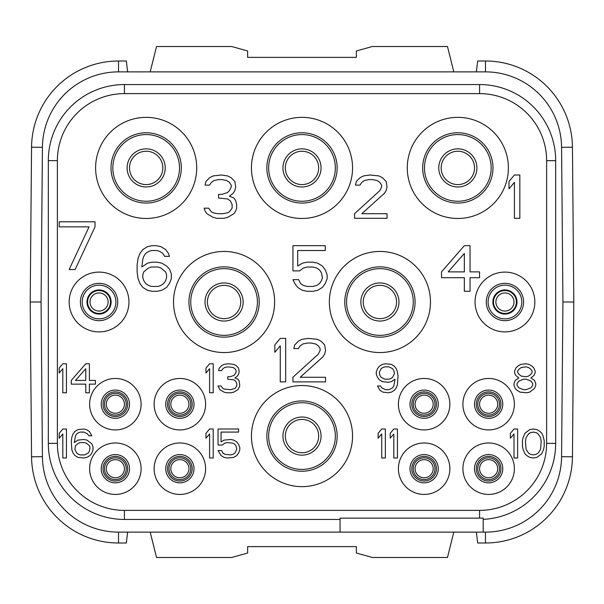 <?xml version="1.0" encoding="UTF-8"?>
<svg xmlns="http://www.w3.org/2000/svg" width="604" height="604" viewBox="0 0 604 604"><rect width="100%" height="100%" fill="white"/><g stroke="black" fill="none" stroke-linecap="round" stroke-linejoin="round"><path stroke-width="0.91" d="M385.352 363.774L382.332 364.386L379.312 366.235L377.5 368.704L376.292 371.792L376.292 374.261L377.5 377.341L379.312 379.81L382.332 381.66L388.372 382.279L391.392 381.66L395.016 379.191L393.808 385.979L392.6 387.828L388.976 389.678L385.352 389.678L381.728 387.828L380.52 385.979L377.5 385.979L379.916 390.297L382.936 392.147L388.372 392.766L391.392 392.147L394.412 390.297L396.224 387.828L397.432 384.74L398.036 376.111L397.432 371.792L396.224 368.704L394.412 366.235L391.392 364.386L385.352 363.774M124.424 93.62L479.591 93.62A67.044 67.044 0 0 1 546.62 160.656L546.62 443.351A67.044 67.044 0 0 1 479.584 510.38L124.409 510.38A67.044 67.044 0 0 1 57.38 443.344L57.38 160.649A67.044 67.044 0 0 1 124.424 93.62L124.424 84.56A76.104 76.104 0 0 0 48.32 160.649L57.38 160.649M407.277 167.912A50.555 50.555 0 0 0 457.832 218.467A50.555 50.555 0 0 0 508.387 167.912A50.555 50.555 0 0 0 457.832 117.357A50.555 50.555 0 0 0 407.277 167.912M251.445 167.912A50.555 50.555 0 0 0 302 218.467A50.555 50.555 0 0 0 352.555 167.912A50.555 50.555 0 0 0 302 117.357A50.555 50.555 0 0 0 251.445 167.912M95.613 167.912A50.555 50.555 0 0 0 146.168 218.467A50.555 50.555 0 0 0 196.723 167.912A50.555 50.555 0 0 0 146.168 117.357A50.555 50.555 0 0 0 95.613 167.912M329.361 302A50.555 50.555 0 0 0 379.916 352.555A50.555 50.555 0 0 0 430.471 302A50.555 50.555 0 0 0 379.916 251.445A50.555 50.555 0 0 0 329.361 302M173.529 302A50.555 50.555 0 0 0 224.084 352.555A50.555 50.555 0 0 0 274.639 302A50.555 50.555 0 0 0 224.084 251.445A50.555 50.555 0 0 0 173.529 302M251.445 436.088A50.555 50.555 0 0 0 302 486.643A50.555 50.555 0 0 0 352.555 436.088A50.555 50.555 0 0 0 302 385.533A50.555 50.555 0 0 0 251.445 436.088M69.158 302A29.898 29.898 0 0 0 99.056 331.898A29.898 29.898 0 0 0 128.954 302A29.898 29.898 0 0 0 99.056 272.102A29.898 29.898 0 0 0 69.158 302M475.046 302A29.898 29.898 0 0 0 504.944 331.898A29.898 29.898 0 0 0 534.842 302A29.898 29.898 0 0 0 504.944 272.102A29.898 29.898 0 0 0 475.046 302M141.094 404.197A25.73 25.73 0 0 0 115.364 378.466A25.73 25.73 0 0 0 89.634 404.197A25.73 25.73 0 0 0 115.364 429.927A25.73 25.73 0 0 0 141.094 404.197M205.602 404.197A25.73 25.73 0 0 0 179.871 378.466A25.73 25.73 0 0 0 154.141 404.197A25.73 25.73 0 0 0 179.871 429.927A25.73 25.73 0 0 0 205.602 404.197M141.094 468.704A25.73 25.73 0 0 0 115.364 442.974A25.73 25.73 0 0 0 89.634 468.704A25.73 25.73 0 0 0 115.364 494.434A25.73 25.73 0 0 0 141.094 468.704M205.602 468.704A25.73 25.73 0 0 0 179.871 442.974A25.73 25.73 0 0 0 154.141 468.704A25.73 25.73 0 0 0 179.871 494.434A25.73 25.73 0 0 0 205.602 468.704M462.906 404.197A25.73 25.73 0 0 1 488.636 378.466A25.73 25.73 0 0 1 514.366 404.197A25.73 25.73 0 0 1 488.636 429.927A25.73 25.73 0 0 1 462.906 404.197M398.398 404.197A25.73 25.73 0 0 1 424.129 378.466A25.73 25.73 0 0 1 449.859 404.197A25.73 25.73 0 0 1 424.129 429.927A25.73 25.73 0 0 1 398.398 404.197M462.906 468.704A25.73 25.73 0 0 1 488.636 442.974A25.73 25.73 0 0 1 514.366 468.704A25.73 25.73 0 0 1 488.636 494.434A25.73 25.73 0 0 1 462.906 468.704M398.398 468.704A25.73 25.73 0 0 1 424.129 442.974A25.73 25.73 0 0 1 449.859 468.704A25.73 25.73 0 0 1 424.129 494.434A25.73 25.73 0 0 1 398.398 468.704M483.2 519.357A76.104 76.104 0 0 0 555.68 443.351L555.68 160.656A76.104 76.104 0 0 0 479.591 84.56L124.424 84.56M340.052 532.124L118.52 532.124A76.104 76.104 0 0 1 42.423 456.684L41.072 302L42.423 147.316A76.104 76.104 0 0 1 118.52 71.876L485.48 71.876A76.104 76.104 0 0 1 561.577 147.316L562.928 302L561.577 456.684A76.104 76.104 0 0 1 485.48 532.124L483.2 532.124L483.2 518.051A74.805 74.805 0 0 1 479.576 518.141L340.052 518.141L340.052 532.124L485.48 532.124L485.48 542.996A86.976 86.976 0 0 0 572.449 456.783L573.8 302L562.928 302L561.577 456.684L572.449 456.783M340.052 519.44L124.409 519.44A76.104 76.104 0 0 1 48.32 443.344L48.32 160.649M41.072 302L42.423 147.316L31.551 147.217L30.2 302L41.072 302M573.8 302L572.449 147.217A86.976 86.976 0 0 0 485.48 61.004L485.48 71.876L118.52 71.876L118.52 61.004L126.327 61.004L127.64 71.876M485.48 61.004L477.673 61.004L476.36 71.876M150.2 71.876L156.534 46.508L231.694 46.508L247.64 50.97L247.64 57.38L356.36 57.38L356.36 50.97L372.306 46.508L447.466 46.508L453.8 71.876M118.52 61.004A86.976 86.976 0 0 0 31.551 147.217M30.2 302L31.551 456.783A86.976 86.976 0 0 0 118.52 542.996L118.52 532.124M118.52 542.996L126.327 542.996L127.64 532.124M150.2 532.124L156.534 557.492L231.694 557.492L247.64 553.03L247.64 546.62L356.36 546.62L356.36 553.03L372.306 557.492L447.466 557.492L453.8 532.124M485.48 542.996L477.673 542.996L476.36 532.124M474.502 167.912A16.67 16.67 0 0 1 457.832 184.582A16.67 16.67 0 0 1 441.162 167.912A16.67 16.67 0 0 1 457.832 151.242A16.67 16.67 0 0 1 474.502 167.912A16.67 16.67 0 0 1 457.832 184.582A16.67 16.67 0 0 1 441.162 167.912M424.491 167.912A33.341 33.341 0 0 0 457.832 201.253A33.341 33.341 0 0 0 491.173 167.912A33.341 33.341 0 0 0 457.832 134.571A33.341 33.341 0 0 0 424.491 167.912M422.679 167.912A35.153 35.153 0 0 0 457.832 203.065A35.153 35.153 0 0 0 492.985 167.912A35.153 35.153 0 0 0 457.832 132.759A35.153 35.153 0 0 0 422.679 167.912M318.67 167.912A16.67 16.67 0 0 1 302 184.582A16.67 16.67 0 0 1 285.33 167.912A16.67 16.67 0 0 1 302 151.242A16.67 16.67 0 0 1 318.67 167.912A16.67 16.67 0 0 1 302 184.582A16.67 16.67 0 0 1 285.33 167.912M268.659 167.912A33.341 33.341 0 0 0 302 201.253A33.341 33.341 0 0 0 335.341 167.912A33.341 33.341 0 0 0 302 134.571A33.341 33.341 0 0 0 268.659 167.912M266.847 167.912A35.153 35.153 0 0 0 302 203.065A35.153 35.153 0 0 0 337.153 167.912A35.153 35.153 0 0 0 302 132.759A35.153 35.153 0 0 0 266.847 167.912M162.838 167.912A16.67 16.67 0 0 1 146.168 184.582A16.67 16.67 0 0 1 129.498 167.912A16.67 16.67 0 0 1 146.168 151.242A16.67 16.67 0 0 1 162.838 167.912A16.67 16.67 0 0 1 146.168 184.582A16.67 16.67 0 0 1 129.498 167.912M112.827 167.912A33.341 33.341 0 0 0 146.168 201.253A33.341 33.341 0 0 0 179.509 167.912A33.341 33.341 0 0 0 146.168 134.571A33.341 33.341 0 0 0 112.827 167.912M111.015 167.912A35.153 35.153 0 0 0 146.168 203.065A35.153 35.153 0 0 0 181.321 167.912A35.153 35.153 0 0 0 146.168 132.759A35.153 35.153 0 0 0 111.015 167.912M396.586 302A16.67 16.67 0 0 1 379.916 318.67A16.67 16.67 0 0 1 363.246 302A16.67 16.67 0 0 1 379.916 285.33A16.67 16.67 0 0 1 396.586 302A16.67 16.67 0 0 1 379.916 318.67A16.67 16.67 0 0 1 363.246 302M346.575 302A33.341 33.341 0 0 0 379.916 335.341A33.341 33.341 0 0 0 413.257 302A33.341 33.341 0 0 0 379.916 268.659A33.341 33.341 0 0 0 346.575 302M344.763 302A35.153 35.153 0 0 0 379.916 337.153A35.153 35.153 0 0 0 415.069 302A35.153 35.153 0 0 0 379.916 266.847A35.153 35.153 0 0 0 344.763 302M240.754 302A16.67 16.67 0 0 1 224.084 318.67A16.67 16.67 0 0 1 207.414 302A16.67 16.67 0 0 1 224.084 285.33A16.67 16.67 0 0 1 240.754 302A16.67 16.67 0 0 1 224.084 318.67A16.67 16.67 0 0 1 207.414 302M190.743 302A33.341 33.341 0 0 0 224.084 335.341A33.341 33.341 0 0 0 257.425 302A33.341 33.341 0 0 0 224.084 268.659A33.341 33.341 0 0 0 190.743 302M188.931 302A35.153 35.153 0 0 0 224.084 337.153A35.153 35.153 0 0 0 259.237 302A35.153 35.153 0 0 0 224.084 266.847A35.153 35.153 0 0 0 188.931 302M318.67 436.088A16.67 16.67 0 0 1 302 452.758A16.67 16.67 0 0 1 285.33 436.088A16.67 16.67 0 0 1 302 419.418A16.67 16.67 0 0 1 318.67 436.088A16.67 16.67 0 0 1 302 452.758A16.67 16.67 0 0 1 285.33 436.088M268.659 436.088A33.341 33.341 0 0 0 302 469.429A33.341 33.341 0 0 0 335.341 436.088A33.341 33.341 0 0 0 302 402.747A33.341 33.341 0 0 0 268.659 436.088M266.847 436.088A35.153 35.153 0 0 0 302 471.241A35.153 35.153 0 0 0 337.153 436.088A35.153 35.153 0 0 0 302 400.935A35.153 35.153 0 0 0 266.847 436.088M108.116 302A9.06 9.06 0 0 1 99.056 311.06A9.06 9.06 0 0 1 89.996 302A9.06 9.06 0 0 1 99.056 292.94A9.06 9.06 0 0 1 108.116 302A9.06 9.06 0 0 1 99.056 311.06A9.06 9.06 0 0 1 89.996 302A9.06 9.06 0 0 1 99.056 292.94A9.06 9.06 0 0 1 108.116 302M82.204 302A16.852 16.852 0 0 0 99.056 318.852A16.852 16.852 0 0 0 115.908 302A16.852 16.852 0 0 0 99.056 285.148A16.852 16.852 0 0 0 82.204 302M80.392 302A18.664 18.664 0 0 0 99.056 320.664A18.664 18.664 0 0 0 117.72 302A18.664 18.664 0 0 0 99.056 283.336A18.664 18.664 0 0 0 80.392 302M497.696 404.197A9.06 9.06 0 0 1 488.636 413.257A9.06 9.06 0 0 1 479.576 404.197A9.06 9.06 0 0 1 488.636 395.137A9.06 9.06 0 0 1 497.696 404.197A9.06 9.06 0 0 1 488.636 413.257A9.06 9.06 0 0 1 479.576 404.197M476.314 404.197A12.322 12.322 0 0 1 488.636 391.875A12.322 12.322 0 0 1 500.958 404.197A12.322 12.322 0 0 1 488.636 416.518A12.322 12.322 0 0 1 476.314 404.197M474.502 404.197A14.134 14.134 0 0 0 488.636 418.33A14.134 14.134 0 0 0 502.77 404.197A14.134 14.134 0 0 0 488.636 390.063A14.134 14.134 0 0 0 474.502 404.197M497.696 468.704A9.06 9.06 0 0 1 488.636 477.764A9.06 9.06 0 0 1 479.576 468.704A9.06 9.06 0 0 1 488.636 459.644A9.06 9.06 0 0 1 497.696 468.704A9.06 9.06 0 0 1 488.636 477.764A9.06 9.06 0 0 1 479.576 468.704M476.314 468.704A12.322 12.322 0 0 1 488.636 456.382A12.322 12.322 0 0 1 500.958 468.704A12.322 12.322 0 0 1 488.636 481.026A12.322 12.322 0 0 1 476.314 468.704M474.502 468.704A14.134 14.134 0 0 0 488.636 482.838A14.134 14.134 0 0 0 502.77 468.704A14.134 14.134 0 0 0 488.636 454.57A14.134 14.134 0 0 0 474.502 468.704M433.189 404.197A9.06 9.06 0 0 1 424.129 413.257A9.06 9.06 0 0 1 415.069 404.197A9.06 9.06 0 0 1 424.129 395.137A9.06 9.06 0 0 1 433.189 404.197A9.06 9.06 0 0 1 424.129 413.257A9.06 9.06 0 0 1 415.069 404.197M411.807 404.197A12.322 12.322 0 0 1 424.129 391.875A12.322 12.322 0 0 1 436.45 404.197A12.322 12.322 0 0 1 424.129 416.518A12.322 12.322 0 0 1 411.807 404.197M409.995 404.197A14.134 14.134 0 0 0 424.129 418.33A14.134 14.134 0 0 0 438.262 404.197A14.134 14.134 0 0 0 424.129 390.063A14.134 14.134 0 0 0 409.995 404.197M433.189 468.704A9.06 9.06 0 0 1 424.129 477.764A9.06 9.06 0 0 1 415.069 468.704A9.06 9.06 0 0 1 424.129 459.644A9.06 9.06 0 0 1 433.189 468.704A9.06 9.06 0 0 1 424.129 477.764A9.06 9.06 0 0 1 415.069 468.704M411.807 468.704A12.322 12.322 0 0 1 424.129 456.382A12.322 12.322 0 0 1 436.45 468.704A12.322 12.322 0 0 1 424.129 481.026A12.322 12.322 0 0 1 411.807 468.704M409.995 468.704A14.134 14.134 0 0 0 424.129 482.838A14.134 14.134 0 0 0 438.262 468.704A14.134 14.134 0 0 0 424.129 454.57A14.134 14.134 0 0 0 409.995 468.704M124.424 468.704A9.06 9.06 0 0 1 115.364 477.764A9.06 9.06 0 0 1 106.304 468.704A9.06 9.06 0 0 1 115.364 459.644A9.06 9.06 0 0 1 124.424 468.704A9.06 9.06 0 0 1 115.364 477.764A9.06 9.06 0 0 1 106.304 468.704M127.686 468.704A12.322 12.322 0 0 0 115.364 456.382A12.322 12.322 0 0 0 103.042 468.704A12.322 12.322 0 0 0 115.364 481.026A12.322 12.322 0 0 0 127.686 468.704M129.498 468.704A14.134 14.134 0 0 1 115.364 482.838A14.134 14.134 0 0 1 101.23 468.704A14.134 14.134 0 0 1 115.364 454.57A14.134 14.134 0 0 1 129.498 468.704M188.931 404.197A9.06 9.06 0 0 1 179.871 413.257A9.06 9.06 0 0 1 170.811 404.197A9.06 9.06 0 0 1 179.871 395.137A9.06 9.06 0 0 1 188.931 404.197A9.06 9.06 0 0 1 179.871 413.257A9.06 9.06 0 0 1 170.811 404.197M192.193 404.197A12.322 12.322 0 0 0 179.871 391.875A12.322 12.322 0 0 0 167.55 404.197A12.322 12.322 0 0 0 179.871 416.518A12.322 12.322 0 0 0 192.193 404.197M194.005 404.197A14.134 14.134 0 0 1 179.871 418.33A14.134 14.134 0 0 1 165.738 404.197A14.134 14.134 0 0 1 179.871 390.063A14.134 14.134 0 0 1 194.005 404.197M188.931 468.704A9.06 9.06 0 0 1 179.871 477.764A9.06 9.06 0 0 1 170.811 468.704A9.06 9.06 0 0 1 179.871 459.644A9.06 9.06 0 0 1 188.931 468.704A9.06 9.06 0 0 1 179.871 477.764A9.06 9.06 0 0 1 170.811 468.704M192.193 468.704A12.322 12.322 0 0 0 179.871 456.382A12.322 12.322 0 0 0 167.55 468.704A12.322 12.322 0 0 0 179.871 481.026A12.322 12.322 0 0 0 192.193 468.704M194.005 468.704A14.134 14.134 0 0 1 179.871 482.838A14.134 14.134 0 0 1 165.738 468.704A14.134 14.134 0 0 1 179.871 454.57A14.134 14.134 0 0 1 194.005 468.704M495.884 302A9.06 9.06 0 0 1 504.944 292.94A9.06 9.06 0 0 1 514.004 302A9.06 9.06 0 0 1 504.944 311.06A9.06 9.06 0 0 1 495.884 302A9.06 9.06 0 0 1 504.944 292.94A9.06 9.06 0 0 1 514.004 302A9.06 9.06 0 0 1 504.944 311.06A9.06 9.06 0 0 1 495.884 302M488.092 302A16.852 16.852 0 0 0 504.944 318.852A16.852 16.852 0 0 0 521.796 302A16.852 16.852 0 0 0 504.944 285.148A16.852 16.852 0 0 0 488.092 302M486.28 302A18.664 18.664 0 0 0 504.944 320.664A18.664 18.664 0 0 0 523.608 302A18.664 18.664 0 0 0 504.944 283.336A18.664 18.664 0 0 0 486.28 302M124.424 404.197A9.06 9.06 0 0 1 115.364 413.257A9.06 9.06 0 0 1 106.304 404.197A9.06 9.06 0 0 1 115.364 395.137A9.06 9.06 0 0 1 124.424 404.197A9.06 9.06 0 0 1 115.364 413.257A9.06 9.06 0 0 1 106.304 404.197M127.686 404.197A12.322 12.322 0 0 0 115.364 391.875A12.322 12.322 0 0 0 103.042 404.197A12.322 12.322 0 0 0 115.364 416.518A12.322 12.322 0 0 0 127.686 404.197M129.498 404.197A14.134 14.134 0 0 1 115.364 418.33A14.134 14.134 0 0 1 101.23 404.197A14.134 14.134 0 0 1 115.364 390.063A14.134 14.134 0 0 1 129.498 404.197M519.833 218.301L519.833 174.994L514.419 174.994L509.006 181.449L509.006 188.818L514.419 182.37L514.419 218.301L519.833 218.301M354.548 213.695L354.548 218.301L387.028 218.301L387.028 213.695L361.766 213.695L384.318 193.423L386.13 190.66L387.028 186.976L386.13 181.449L382.513 177.765L378.904 175.915L369.882 174.994L363.57 175.915L359.961 177.765L356.352 181.449L355.454 185.134L359.961 185.134L361.766 182.37L364.476 180.528L368.984 179.607L372.593 179.607L377.1 180.528L379.81 182.37L381.615 185.134L381.615 186.976L379.81 190.66L354.548 213.695M233.929 213.695L235.734 210.932L236.632 208.169L236.632 204.484L235.734 200.8L233.922 198.029L229.414 196.187L233.023 193.423L234.828 190.66L235.734 186.976L234.828 181.449L231.219 177.765L227.61 175.915L221.298 174.994L213.174 175.915L209.565 177.765L205.956 181.449L205.058 185.134L209.565 185.134L211.37 182.37L214.08 180.528L218.588 179.607L222.197 179.607L226.704 180.528L229.414 182.37L231.219 185.134L231.219 186.976L229.414 190.66L227.61 192.502L222.197 194.345L218.588 194.345L218.588 198.029L227.61 198.958L230.32 200.8L232.117 204.484L232.117 208.169L229.414 211.853L227.61 212.774L223.102 213.695L217.689 213.695L213.174 212.774L211.37 211.853L208.659 208.169L204.152 208.169L205.058 210.932L206.855 213.695L213.174 217.38L216.783 218.301L224.001 218.301L227.61 217.38L233.929 213.695M464.34 245.662L441.524 271.876L441.524 277.697L464.34 277.697L464.34 291.294L470.04 291.294L470.04 277.697L479.546 277.697L479.546 271.876L470.04 271.876L470.04 245.662L464.34 245.662M448.176 271.876L464.34 253.431L464.34 271.876L448.176 271.876M299.592 270.902L303.397 267.995L307.194 267.021L312.902 267.021L316.7 267.995L319.554 269.935L321.456 272.849L322.408 277.697L321.456 280.611L319.554 283.525L316.7 285.466L312.902 286.439L307.194 286.439L303.397 285.466L300.543 283.525L298.64 279.644L292.94 279.644L294.843 283.525L297.689 287.406L302.445 290.32L307.194 291.294L312.902 291.294L317.651 290.32L322.408 287.406L325.262 283.525L327.157 278.671L327.157 274.79L325.262 269.935L322.408 266.054L317.651 263.14L312.902 262.166L307.194 262.166L302.445 263.14L297.689 266.054L297.689 250.517L325.262 250.517L325.262 245.662L292.94 245.662L292.94 270.902L299.592 270.902M169.43 268.961L166.576 266.054L161.819 263.14L157.07 262.166L152.314 262.166L147.565 263.14L141.857 267.021L142.808 259.259L143.76 256.345L145.662 253.431L148.516 251.491L151.37 250.517L157.07 250.517L159.924 251.491L162.77 253.431L164.673 256.345L169.43 256.345L168.478 253.431L165.624 249.55L160.868 246.636L156.119 245.662L152.314 245.662L147.565 246.636L142.808 249.55L139.962 253.431L138.059 258.286L137.108 265.081L137.108 271.876L138.059 278.671L139.962 283.525L142.808 287.406L147.565 290.32L152.314 291.294L157.07 291.294L161.819 290.32L166.576 287.406L169.43 283.525L171.325 278.671L171.325 273.816L169.43 268.961M165.624 271.876L166.576 274.79L166.576 277.697L165.624 280.611L163.722 283.525L160.868 285.466L158.022 286.439L151.37 286.439L148.516 285.466L145.662 283.525L143.76 280.611L142.808 277.697L142.808 274.79L143.76 271.876L148.516 267.995L151.37 267.021L158.022 267.021L160.868 267.995L165.624 271.876M95.017 226.862L95.017 221.781L59.192 221.781L59.192 226.862L89.045 226.862L69.143 269.55L75.115 269.55L95.017 226.862M518.836 377.961L515.212 380.429L514.004 383.51L514.004 385.36L515.212 388.447L517.024 390.297L520.044 392.147L526.688 392.766L529.708 392.147L534.54 388.447L535.748 385.36L535.748 383.51L534.54 380.429L530.916 377.961L533.936 375.492L535.144 373.023L535.144 371.173L533.936 368.093L532.124 366.235L529.104 364.386L526.084 363.774L520.648 364.386L517.628 366.235L515.816 368.093L514.608 371.173L514.608 373.023L515.816 375.492L518.836 377.961M523.668 389.678L518.836 387.828L517.024 385.36L517.024 383.51L518.836 381.041L523.668 379.191L526.084 379.191L530.916 381.041L532.728 383.51L532.728 385.36L530.916 387.828L526.084 389.678L523.668 389.678M526.084 366.854L528.5 367.474L530.916 369.323L532.124 371.173L532.124 372.404L530.916 374.261L528.5 376.111L526.084 376.722L521.252 376.111L518.836 374.261L517.628 372.404L517.628 371.173L518.836 369.323L521.252 367.474L526.084 366.854M514.004 457.998L517.628 457.998L517.628 429.006L514.004 429.006L510.38 433.325L510.38 438.255L514.004 433.936L514.004 457.998M394.412 373.642L392.6 377.341L390.788 378.572L388.976 379.191L384.748 379.191L381.124 377.341L379.916 375.492L379.312 372.404L381.124 368.704L382.936 367.474L384.748 366.854L388.976 366.854L392.6 368.704L393.808 370.554L394.412 373.642M385.352 457.998L385.352 429.006L381.728 429.006L378.104 433.325L378.104 438.255L381.728 433.936L381.728 457.998L385.352 457.998M397.432 457.998L397.432 429.006L393.808 429.006L390.184 433.325L390.184 438.255L393.808 433.936L393.808 457.998L397.432 457.998M285.692 381.894L285.692 338.406L280.256 338.406L274.82 344.876L274.82 352.283L280.256 345.805L280.256 381.894L285.692 381.894M292.94 377.266L292.94 381.894L325.556 381.894L325.556 377.266L300.188 377.266L322.838 356.911L324.65 354.133L325.556 350.433L324.65 344.876L321.026 341.177L317.402 339.327L308.342 338.406L302 339.327L298.376 341.177L294.752 344.876L293.846 348.584L298.376 348.584L300.188 345.805L302.906 343.955L307.436 343.027L311.06 343.027L315.59 343.955L318.308 345.805L320.12 348.584L320.12 350.433L318.308 354.133L292.94 377.266M213.212 392.766L213.212 363.774L209.588 363.774L205.964 368.093L205.964 373.023L209.588 368.704L209.588 392.766L213.212 392.766M237.976 389.678L239.788 385.979L239.184 381.041L237.976 379.191L234.956 377.961L237.372 376.111L238.58 374.261L239.184 371.792L238.58 368.093L236.164 365.624L233.748 364.386L228.312 363.774L224.084 364.386L221.668 365.624L219.252 368.093L218.648 370.554L221.668 370.554L222.876 368.704L224.688 367.474L227.708 366.854L233.144 367.474L234.956 368.704L236.164 370.554L236.164 371.792L234.956 374.261L233.748 375.492L230.124 376.722L227.708 376.722L227.708 379.191L233.748 379.81L235.56 381.041L236.768 383.51L236.768 385.979L234.956 388.447L230.728 389.678L224.084 389.059L222.876 388.447L221.064 385.979L218.044 385.979L219.856 389.678L224.084 392.147L226.5 392.766L231.332 392.766L233.748 392.147L237.976 389.678M213.212 457.998L213.212 429.006L209.588 429.006L205.964 433.325L205.964 438.255L209.588 433.936L209.588 457.998L213.212 457.998M66.44 392.766L66.44 363.774L62.816 363.774L59.192 368.093L59.192 373.023L62.816 368.704L62.816 392.766L66.44 392.766M66.44 457.998L66.44 429.006L62.816 429.006L59.192 433.325L59.192 438.255L62.816 433.936L62.816 457.998L66.44 457.998M91.808 443.804L86.976 440.105L83.956 439.493L77.916 440.105L74.292 442.573L75.5 435.786L76.708 433.936L78.52 432.706L80.332 432.086L83.956 432.086L87.58 433.936L88.788 435.786L91.808 435.786L89.392 431.467L86.372 429.618L83.352 429.006L77.916 429.618L74.896 431.467L73.084 433.936L71.876 437.024L71.272 441.343L71.876 449.972L73.084 453.06L74.896 455.529L77.916 457.379L83.956 457.998L86.976 457.379L89.996 455.529L91.808 453.06L93.016 449.972L93.016 446.892L91.808 443.804M89.392 445.661L89.996 447.511L89.392 451.211L88.184 453.06L84.56 454.91L80.332 454.91L78.52 454.291L76.708 453.06L74.896 449.361L75.5 445.661L78.52 443.193L80.332 442.573L84.56 442.573L86.372 443.193L89.392 445.661M522.46 440.724L522.46 446.273L523.064 449.361L524.876 453.679L526.688 455.529L529.708 457.379L533.332 457.998L536.956 457.379L541.788 453.679L543.6 449.361L544.204 446.273L544.204 440.724L542.996 435.786L541.788 433.325L539.976 431.467L536.956 429.618L533.332 429.006L529.708 429.618L524.876 433.325L523.064 437.636L522.46 440.724M525.48 441.343L526.084 437.636L528.5 433.936L530.312 432.706L533.332 432.086L536.352 432.706L538.164 433.936L540.58 437.636L541.184 441.343L540.58 449.361L538.164 453.06L536.352 454.291L533.332 454.91L530.312 454.291L528.5 453.06L526.084 449.361L525.48 441.343M222.272 445.042L224.688 443.193L227.104 442.573L233.144 443.193L234.956 444.423L236.164 446.273L236.768 449.361L234.956 453.06L233.144 454.291L230.728 454.91L224.688 454.291L222.876 453.06L221.668 450.592L218.044 450.592L221.064 455.529L224.084 457.379L227.104 457.998L233.748 457.379L236.768 455.529L238.58 453.06L239.788 449.972L239.788 447.511L238.58 444.423L236.768 441.954L233.748 440.105L230.728 439.493L224.084 440.105L221.064 441.954L221.064 432.086L238.58 432.086L238.58 429.006L218.044 429.006L218.044 445.042L222.272 445.042M85.768 363.774L71.272 380.429L71.272 384.129L85.768 384.129L85.768 392.766L89.392 392.766L89.392 384.129L95.432 384.129L95.432 380.429L89.392 380.429L89.392 363.774L85.768 363.774M75.5 380.429L85.768 368.704L85.768 380.429L75.5 380.429M479.591 84.56L479.591 93.62M124.409 519.44L124.409 510.38M479.576 518.141L479.584 510.38M48.32 443.344L57.38 443.344M555.68 443.351L546.62 443.351M572.449 147.217L561.577 147.316M31.551 456.783L42.423 456.684M476.888 167.912A19.056 19.056 0 0 1 457.832 186.968A19.056 19.056 0 0 1 438.776 167.912A19.056 19.056 0 0 1 457.832 148.856A19.056 19.056 0 0 1 476.888 167.912M321.056 167.912A19.056 19.056 0 0 1 302 186.968A19.056 19.056 0 0 1 282.944 167.912A19.056 19.056 0 0 1 302 148.856A19.056 19.056 0 0 1 321.056 167.912M165.224 167.912A19.056 19.056 0 0 1 146.168 186.968A19.056 19.056 0 0 1 127.112 167.912A19.056 19.056 0 0 1 146.168 148.856A19.056 19.056 0 0 1 165.224 167.912M398.972 302A19.056 19.056 0 0 1 379.916 321.056A19.056 19.056 0 0 1 360.86 302A19.056 19.056 0 0 1 379.916 282.944A19.056 19.056 0 0 1 398.972 302M243.14 302A19.056 19.056 0 0 1 224.084 321.056A19.056 19.056 0 0 1 205.028 302A19.056 19.056 0 0 1 224.084 282.944A19.056 19.056 0 0 1 243.14 302M321.056 436.088A19.056 19.056 0 0 1 302 455.144A19.056 19.056 0 0 1 282.944 436.088A19.056 19.056 0 0 1 302 417.032A19.056 19.056 0 0 1 321.056 436.088M110.502 302A11.446 11.446 0 0 1 99.056 313.446A11.446 11.446 0 0 1 87.61 302A11.446 11.446 0 0 1 99.056 290.554A11.446 11.446 0 0 1 110.502 302M86.991 302A12.065 12.065 0 0 0 99.056 314.065A12.065 12.065 0 0 0 111.121 302A12.065 12.065 0 0 0 99.056 289.935A12.065 12.065 0 0 0 86.991 302M499.508 404.197A10.872 10.872 0 0 1 488.636 415.069A10.872 10.872 0 0 1 477.764 404.197A10.872 10.872 0 0 1 488.636 393.325A10.872 10.872 0 0 1 499.508 404.197M499.508 468.704A10.872 10.872 0 0 1 488.636 479.576A10.872 10.872 0 0 1 477.764 468.704A10.872 10.872 0 0 1 488.636 457.832A10.872 10.872 0 0 1 499.508 468.704M435.001 404.197A10.872 10.872 0 0 1 424.129 415.069A10.872 10.872 0 0 1 413.257 404.197A10.872 10.872 0 0 1 424.129 393.325A10.872 10.872 0 0 1 435.001 404.197M435.001 468.704A10.872 10.872 0 0 1 424.129 479.576A10.872 10.872 0 0 1 413.257 468.704A10.872 10.872 0 0 1 424.129 457.832A10.872 10.872 0 0 1 435.001 468.704M126.236 468.704A10.872 10.872 0 0 1 115.364 479.576A10.872 10.872 0 0 1 104.492 468.704A10.872 10.872 0 0 1 115.364 457.832A10.872 10.872 0 0 1 126.236 468.704M190.743 404.197A10.872 10.872 0 0 1 179.871 415.069A10.872 10.872 0 0 1 168.999 404.197A10.872 10.872 0 0 1 179.871 393.325A10.872 10.872 0 0 1 190.743 404.197M190.743 468.704A10.872 10.872 0 0 1 179.871 479.576A10.872 10.872 0 0 1 168.999 468.704A10.872 10.872 0 0 1 179.871 457.832A10.872 10.872 0 0 1 190.743 468.704M493.498 302A11.446 11.446 0 0 1 504.944 290.554A11.446 11.446 0 0 1 516.39 302A11.446 11.446 0 0 1 504.944 313.446A11.446 11.446 0 0 1 493.498 302M517.009 302A12.065 12.065 0 0 0 504.944 289.935A12.065 12.065 0 0 0 492.879 302A12.065 12.065 0 0 0 504.944 314.065A12.065 12.065 0 0 0 517.009 302M126.236 404.197A10.872 10.872 0 0 1 115.364 415.069A10.872 10.872 0 0 1 104.492 404.197A10.872 10.872 0 0 1 115.364 393.325A10.872 10.872 0 0 1 126.236 404.197M555.68 160.656L546.62 160.656"/></g></svg>
